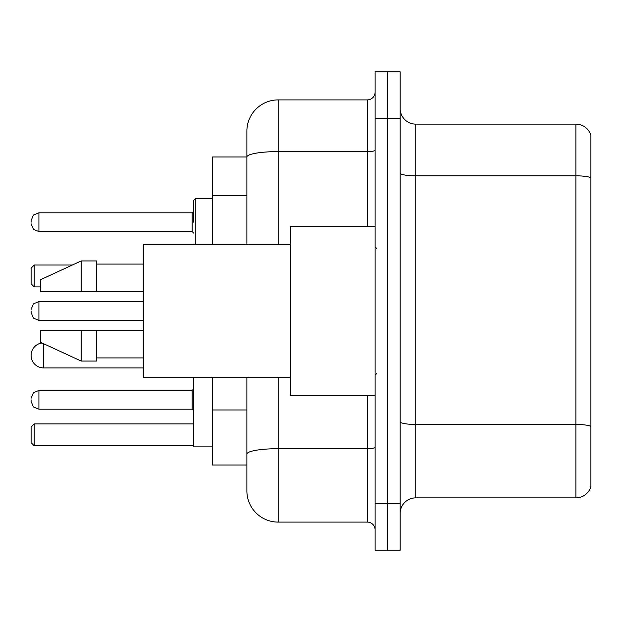 <?xml version="1.0" encoding="UTF-8"?>
<svg xmlns="http://www.w3.org/2000/svg" width="622" height="622" viewBox="0 0 622 622"><rect width="100%" height="100%" fill="white"/><g stroke="black" fill="none" stroke-linecap="round" stroke-linejoin="round"><path stroke-width="0.93" d="M246.887 156.977L212.491 156.977L212.491 244.547M278.166 377.453L278.166 522.099A31.271 31.271 0 0 1 246.887 490.82L246.887 465.023L212.491 465.023L212.491 377.453M246.887 490.82L246.887 377.453M375.113 503.33L375.113 550.245L387.623 550.245L387.623 503.33L387.623 550.245L400.133 550.245L400.133 503.33L387.623 503.33L387.623 118.67L387.623 503.33L375.113 503.33L375.113 118.67L387.623 118.67L387.623 71.755L387.623 118.67L400.133 118.67L400.133 503.33M400.133 118.67L400.133 71.755L375.113 71.755L375.113 118.67M278.166 522.099L367.291 522.099L367.291 395.437M246.887 187.144L246.887 131.18A31.271 31.271 0 0 1 278.166 99.901L367.291 99.901A7.822 7.822 0 0 0 375.113 92.087M246.887 459.549L246.887 418.567M246.887 244.547L246.887 157.016A31.271 5.427 180 0 1 278.166 151.589L367.291 151.589L367.291 99.901M246.887 131.18L246.887 148.378M375.113 529.913A7.822 7.822 0 0 0 367.291 522.099M590.9 426.622L590.9 486.598A15.636 15.636 0 0 1 575.886 497.864L415.768 497.864A15.636 15.636 0 0 0 400.133 513.5M590.9 135.402A15.636 15.636 0 0 0 575.886 124.136A15.636 15.636 0 0 1 590.9 135.402L590.9 486.598M590.9 177.783A15.636 2.713 180 0 0 575.886 175.824L575.886 124.136L415.768 124.136A15.636 15.636 0 0 1 400.133 108.5A15.636 15.636 0 0 0 415.768 124.136L415.768 497.864M193.722 377.453L193.722 446.884L212.491 446.884M34.226 445.787L31.1 442.662L31.1 427.026L34.226 423.901L34.226 445.787L193.722 445.787M34.226 423.901L193.722 423.901M34.226 286.921L31.1 283.795L31.1 268.152L34.226 265.026L34.226 286.921L40.484 286.921M34.226 265.026L72.331 265.026M42.047 342.994A12.51 12.51 0 0 0 31.1 355.411A12.51 12.51 0 0 0 43.61 367.921L43.61 343.717M375.113 226.563L290.668 226.563L290.668 395.437L375.113 395.437M290.668 244.547L143.682 244.547L143.682 377.453L290.668 377.453M81.14 291.454L40.484 291.454L40.484 279.729L81.14 260.96L81.14 291.454L143.682 291.454M81.14 260.96L96.775 260.96L96.775 291.454M143.682 330.546L96.775 330.546L96.775 361.04L81.14 361.04L81.14 330.546L40.484 330.546L40.484 342.271L81.14 361.04M40.484 330.546L50.833 330.546M96.775 330.546L81.14 330.546M31.1 399.814L31.1 401.384L31.1 399.814M31.1 311L31.1 312.563L31.1 311M193.722 222.186L193.722 200.292L193.722 222.186M31.1 222.186L31.1 220.616L31.1 222.186M246.887 195.743L212.491 195.743M246.887 409.968L212.491 409.968M375.113 447.335A7.822 1.361 0 0 1 367.291 448.687L278.166 448.687A31.271 5.427 180 0 0 246.887 454.122M278.166 99.901L278.166 244.547M367.291 226.563L367.291 151.589A7.822 1.361 0 0 0 375.113 150.229M590.9 426.404A15.636 2.713 180 0 0 575.886 424.453L575.886 175.824L415.768 175.824A15.636 2.713 0 0 1 400.133 173.11M575.886 497.864L575.886 424.453L415.768 424.453A15.636 2.713 0 0 1 400.133 421.739M31.1 398.251L33.432 392.684L38.922 390.437L33.432 392.684L31.1 398.251L33.432 392.684L38.922 390.437L33.432 392.684L31.1 398.251L33.432 392.684L38.922 390.437L33.432 392.684L31.1 398.251L33.432 392.684L38.922 390.437L33.432 392.684L31.1 398.251L33.432 392.684L38.922 390.437L33.432 392.684L31.1 398.251L33.432 392.684L38.922 390.437L33.432 392.684L31.1 398.251L33.432 392.684L38.922 390.437L33.432 392.684L31.1 398.251L33.432 392.684L38.922 390.437L38.922 409.198L192.159 409.198L192.159 390.437L193.722 388.874M143.682 301.616L38.922 301.616L38.922 320.384L33.432 318.137L31.1 312.563M212.491 198.729L195.285 198.729L195.285 244.547M192.159 212.802L38.922 212.802L38.922 231.563L192.159 231.563L192.159 212.802L193.722 211.239M143.682 367.921L43.61 367.921M376.675 248.45L375.113 246.887M96.775 264.086L143.682 264.086M96.775 357.914L143.682 357.914M376.675 373.55L375.113 375.113M192.159 409.198L193.722 410.761M38.922 390.437L192.159 390.437M38.922 409.198L33.432 406.951L31.1 401.384M38.922 320.384L143.682 320.384M38.922 301.616L33.432 303.863L31.1 309.437M193.792 244.547L193.722 244.073M38.922 231.563L33.432 229.316L31.1 223.749M38.922 212.802L33.432 215.049L31.1 220.616M192.159 231.563L193.722 233.126M195.285 198.729L193.722 200.292"/></g></svg>
